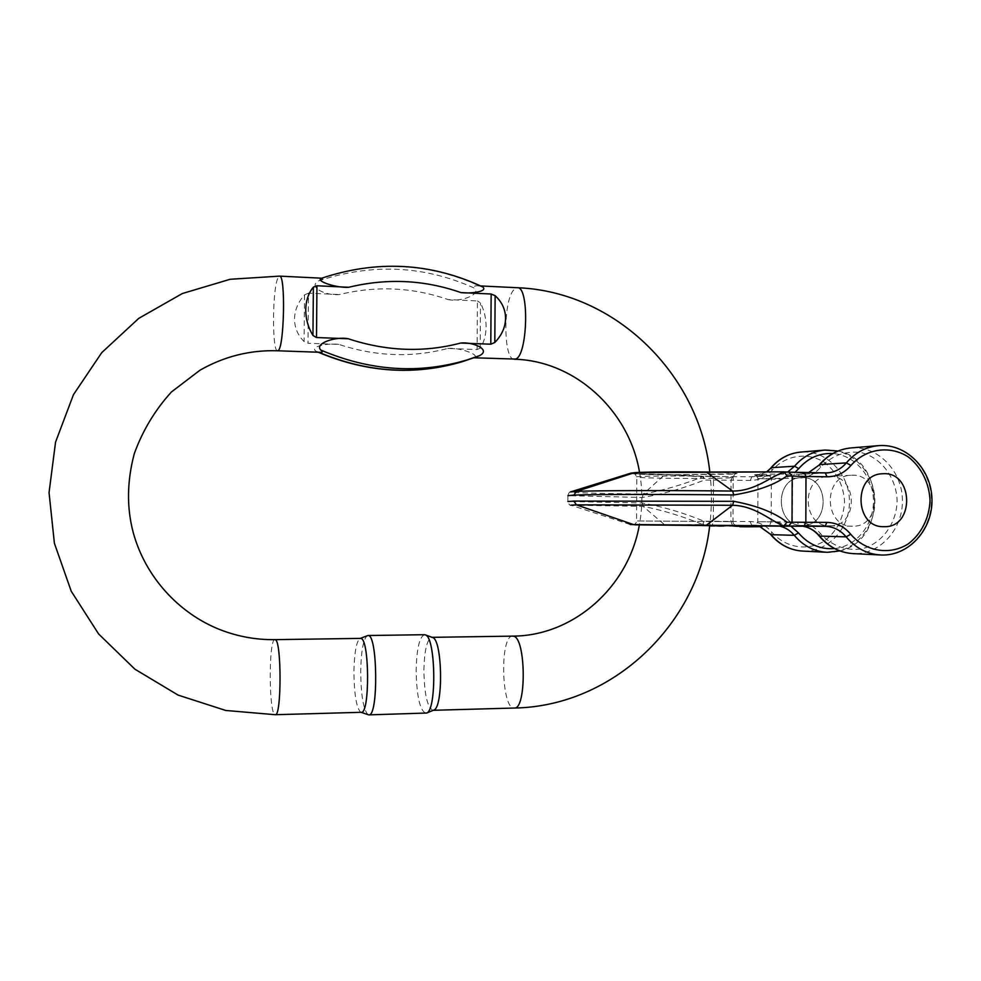 <?xml version="1.0" encoding="UTF-8"?>
<svg xmlns="http://www.w3.org/2000/svg" width="981" height="981" viewBox="0 0 981 981"><rect width="100%" height="100%" fill="white"/><g stroke="black" fill="none" stroke-linecap="round" stroke-linejoin="round"><path stroke-width="0.74" stroke-dasharray="4.91 3.68" d="M829.828 525.828L829.828 525.828C859.295 527.091 858.044 473.798 828.675 476.361C800.655 476.472 801.82 526.944 829.828 525.828L802.274 525.399C775.113 526.466 774.009 477.808 801.17 477.686C829.644 475.196 830.846 526.613 802.274 525.399L802.274 525.399C775.113 526.466 774.009 477.808 801.17 477.686C829.644 475.196 830.846 526.613 802.274 525.399L852.452 526.184C882.642 527.484 881.355 472.646 851.263 475.27C822.544 475.38 823.746 527.337 852.452 526.184L852.452 526.184M744.738 525.411L742.004 525.375L745.683 525.411L744.738 525.411L744.726 526.356L745.67 526.356L745.683 525.411M740.827 525.362L735.554 525.338L740.827 525.362L740.827 526.307L740.569 525.375M757.626 525.951L748.675 525.718L759.208 525.742L756.584 525.73L757.651 525.73L757.651 526.699L756.572 526.699L756.596 525.939M761.918 525.693L752.071 525.62L761.918 525.693L761.906 526.662L752.071 526.589L752.071 525.62M753.261 525.632L752.12 525.632L753.261 525.632L753.261 526.601L752.378 526.601L752.378 525.632M719.478 525.105L712.562 525.093L719.478 525.105L719.465 526.037L712.562 526.012M751.826 525.681L751.814 526.65L751.826 525.681M695.566 524.921L701.231 524.945L695.566 524.921L695.566 525.841L699.711 525.853L699.723 524.933M751.262 525.791L745.609 525.73L753.58 525.791L751.262 525.791L751.937 526.772L751.262 526.772M747.13 525.742L749.41 525.742L747.13 525.742L747.13 526.723L747.914 525.742M738.472 525.326L729.484 525.264L739.306 525.326L738.472 525.326L738.46 526.257L739.294 526.27L739.306 525.326M734.082 525.276L734.082 526.208L734.119 525.276M730.649 525.276L730.649 526.208L730.649 525.276M735.21 525.289L735.198 526.221L735.198 525.289M570.844 505.19L643.119 506.368C662.886 510.292 682.751 516.349 702.727 524.553L634.817 524.847L799.049 525.914L797.295 522.064C806.456 522.321 814.132 526.123 820.324 533.48C832.035 545.951 845.855 551.089 861.796 548.87C881.809 543.756 896.462 523.842 897.125 501.181C896.573 478.52 882.029 458.323 862.078 452.805C846.174 450.254 832.329 455.086 820.545 467.299C814.316 474.51 806.615 478.139 797.455 478.213L757.97 478.618L776.192 479.219C783.181 479.243 789.447 476.962 794.966 472.388M749.705 525.804L739.821 525.73L749.705 525.804L749.705 526.797L749.214 525.804M705.67 524.982L713.175 525.056L702.555 524.994L705.67 524.982L705.67 525.902L702.543 525.914L702.555 524.994M732.353 525.019L730.87 521.402L731.053 480.187L750.293 480.457C758.951 480.396 766.222 476.987 772.121 470.218C785.842 454.89 807.829 451.775 824.641 462.492C836.94 472.241 843.574 485.399 844.58 501.953C843.476 518.495 836.744 531.53 824.383 541.046C807.473 551.432 785.487 547.852 771.875 532.217C766.026 525.326 758.779 521.769 750.122 521.524L704.002 521.205C683.328 512.732 662.727 506.65 642.224 502.971L567.889 501.512L567.913 495.663L642.261 497.477C662.8 494.203 683.45 488.415 704.199 480.101L702.948 476.68C686.896 476.374 690.599 475.245 664.395 474.878C642.212 474.51 630.906 473.97 630.489 473.271L630.857 473.149M704.002 521.205L702.727 524.553L703.402 524.798L704.002 521.205M634.817 472.646L635.112 472.634C626.847 473.492 636.755 474.179 664.824 474.681C690.98 475.049 688.588 475.92 703.622 476.423L751.851 476.803L769.729 475.527C737.454 475.098 761.955 473.7 794.267 474.228L799.233 474.301L797.455 478.213M567.913 495.663C568.661 493.014 569.495 491.775 570.427 491.947C573.456 492.793 597.711 493.492 643.18 494.044C662.984 490.5 682.911 484.712 702.948 476.68L703.622 476.423L704.199 480.101L713.494 480.089L713.31 521.279L712.414 524.872M735.272 526.221L735.284 525.289M735.542 526.221L738.46 526.257M739.294 526.27L735.014 526.208L735.014 525.276M735.014 526.208L734.511 525.276M734.511 526.208L734.131 525.289M732.415 525.301L732.402 526.233L734.193 526.233L734.131 525.301M732.402 526.233L731.201 526.221L731.213 525.289L731.225 526.208L730.269 526.196L730.269 525.264M730.269 526.196L729.484 526.196M746.933 526.772L742.127 526.736L746.933 526.772L746.946 525.779L742.139 525.742L746.946 525.779M746.725 526.785L746.737 525.791M742.396 526.736L742.409 525.742M753.494 525.791L753.482 526.772L745.597 526.711L749.705 526.797M749.214 526.797L747.166 526.797L747.166 525.804M747.166 526.797L745.867 526.785L745.879 525.791M745.867 526.785L748.221 526.785L744.493 526.736L744.493 525.755M744.493 526.736L742.776 526.723L742.789 525.742M742.776 526.723L741.501 526.723L741.513 525.73M741.501 526.723L741.28 525.742M741.268 526.736L740.496 525.73M740.496 526.723L739.821 526.723M748.957 526.748L752.353 526.772L748.957 526.748L748.957 525.767L752.353 525.779L748.957 525.767M749.312 526.76L749.312 525.767M750.146 526.748L750.146 525.767M750.784 526.748L750.784 525.767M751.299 526.76L751.299 525.767M752.329 526.76L752.329 525.779M752.133 526.772L752.133 525.791M751.36 526.772L751.372 525.779M750.355 526.76L750.355 525.779M751.421 526.748L751.421 525.767M750.526 526.748L750.526 525.767M749.803 526.736L749.803 525.755M749.202 526.736L749.202 525.755M747.927 526.736L747.939 525.755M747.914 526.723L749.41 526.723L746.921 526.711L746.921 525.742L747.13 526.723M749.092 526.736L749.092 525.755M749.41 526.723L749.41 525.742M746.921 526.711L746.933 525.73M746.014 526.711L746.014 525.73M745.597 526.711L745.609 525.73M750.661 526.772L750.661 525.791M699.711 525.853L692.132 525.828L694.928 525.804L694.376 524.896M694.928 525.804L694.928 524.884M694.376 525.816L695.566 525.841M701.231 525.865L701.231 524.945M696.24 525.841L696.24 524.921M699.502 525.89L699.502 524.97M697.773 525.877L697.773 524.958M694.107 525.828L694.119 524.909M693.359 525.841L693.359 524.921M692.132 525.828L692.132 524.909M693.702 525.791L693.702 524.884M754.953 526.662L752.93 526.662L754.953 526.662L754.953 525.693L752.93 525.681L754.953 525.693M754.548 526.674L754.561 525.706M753.408 526.662L753.42 525.693M752.942 526.65L752.942 525.681L752.942 526.65M756.572 526.699L756.67 525.73M756.67 526.699L751.201 526.674L751.201 525.706M752.071 526.589L759.196 526.662L751.814 526.65L755.554 526.699L755.554 525.718M755.554 526.699L756.069 525.706M756.069 526.674L758.08 526.699L758.08 525.73L757.651 526.699M725.548 526.098L718.3 526.074L720.704 526.049L720.704 525.129M720.704 526.049L719.465 526.037M719.404 526.037L717.037 526.061L719.404 526.037L719.404 525.117M718.901 526.049L718.914 525.117M721.709 526.086L721.955 525.154M721.942 526.086L724.272 526.098L724.285 525.166M724.272 526.098L723.635 525.166M723.635 526.098L721.709 526.11M724.395 526.086L724.395 525.166M718.3 526.074L718.313 525.142M718.644 526.061L718.644 525.142M705.106 525.926L709.202 525.963L704.076 525.926L705.106 525.926L705.118 524.994L704.076 525.007L709.214 525.043L705.118 524.994M704.076 525.926L704.076 525.007M710.44 525.975L708.723 525.951L708.699 525.031L708.723 525.951L709.545 525.031M709.165 525.963L709.165 525.043M712.562 525.963L705.462 525.914L706.835 525.914L706.786 525.031M705.67 525.902L706.835 525.914L706.847 524.994M702.543 525.914L709.643 525.975M709.545 525.951L710.44 525.963M713.175 525.975L713.175 525.056M711.801 525.963L711.814 525.031M710.036 525.951L710.048 525.031M708.797 525.951L708.809 525.019M708.012 525.939L708.024 525.019M707.411 525.939L707.424 525.019M706.774 525.926L706.774 525.007M705.462 525.914L705.462 524.994M758.362 526.638L759.441 526.65L758.362 526.638L758.362 525.669L758.338 526.65L753.212 526.613L758.338 526.65L758.338 525.681L753.212 525.644L758.338 525.681M753.825 526.601L753.837 525.644M757.773 526.65L757.773 525.681M753.212 526.613L753.212 525.644L753.212 526.613M752.378 526.601L752.12 525.632L752.108 526.601L753.261 526.601M752.108 526.601L752.108 525.632M752.648 526.613L752.66 525.644M757.798 526.662L757.798 525.693M759.073 526.662L759.073 525.693M751.201 526.674L750.882 525.706M750.87 526.674L754.647 526.723L754.647 525.742M754.647 526.723L756.008 526.736L756.02 525.755M756.008 526.736L754.499 526.723L754.499 525.742M754.499 526.723L750.097 526.687L750.109 525.706M750.097 526.687L749.766 525.718M749.766 526.687L753.616 526.736L753.616 525.755M754.806 526.748L748.662 526.699L754.806 526.748L754.818 525.767M753.359 526.736L753.359 525.755M748.993 526.699L749.006 525.718M748.662 526.699L748.675 525.718M752.734 526.711L756.596 526.748L752.734 526.711L752.746 525.742M751.556 526.699L751.556 525.73M745.67 526.356L742.016 526.307L742.004 525.375L742.016 526.307L744.726 526.356M739.821 526.331L740.827 526.307M740.569 526.307L740.177 525.375M740.177 526.319L738.202 526.319L738.215 525.375M738.202 526.319L737.099 526.307L737.099 525.362M736.706 526.294L737.467 525.35M737.454 526.294L736.608 526.282L736.608 525.338M736.608 526.282L735.542 526.282M741.366 526.331L741.366 525.387M321.057 278.42L321.486 278.322C375.846 260.247 428.562 262.81 479.635 286.035L477.379 285.778C474.289 285.679 473.541 286.562 475.135 288.451C424.552 265.508 372.375 262.982 318.58 280.897C306.881 287.433 327.335 296.09 339.279 294.57C376.336 285.557 412.621 287.225 448.109 299.585L477.428 300.934L477.085 349.543L447.741 348.451C412.057 357.869 375.76 356.52 338.837 344.405L308.009 343.252L308.463 293.16L339.279 294.57M479.635 286.035L482.738 286.967M447.741 348.451C458.752 347.188 479.586 354.521 474.632 357.476L473.823 357.783M477.722 356.336L479.133 355.796M477.085 349.543L480.175 348.181C484.001 342.369 485.987 335.257 486.11 326.845C486.098 318.396 484.234 310.425 480.494 302.945L477.428 300.934M448.109 299.585C459.182 302.087 480.028 295.526 475.135 288.451M308.463 293.16L304.527 294.901C298.052 302.16 294.717 310.168 294.521 318.911C294.558 327.629 297.746 335.183 304.098 341.572L308.009 343.252M338.837 344.405C328.328 342.945 309.346 346.391 315.857 351.161L318.8 352.253M320.861 352.314L317.942 351.872M318.58 280.897C322.259 279.217 323.571 278.322 322.541 278.224L321.486 278.322M433.528 710.207L432.903 710.305C427.311 707.387 424.295 694.021 423.878 670.207C424.417 650.109 427.054 639.158 431.799 637.331L432.241 637.38M361.253 712.304L360.603 712.145C356.361 707.608 354.141 694.119 353.933 671.654C354.337 652.806 356.311 641.758 359.855 638.533L360.444 638.386M368.047 714.708C363.387 709.79 360.934 695.308 360.714 671.237C361.143 651.041 363.313 639.183 367.213 635.688M424.442 634.707C419.476 636.853 416.717 648.649 416.165 670.097C416.594 695.713 419.758 710.097 425.68 713.273M732.231 525.399L636.068 524.86L736.903 525.534C734.377 525.142 733.077 523.854 733.003 521.647L636.571 520.948L733.003 521.647L733.199 477.306C732.549 475.699 630.194 475.478 636.804 477.073C637.625 478.348 710.587 478.973 728.932 477.882L733.199 477.306C734.426 474.326 735.394 473.136 736.093 473.762L673.812 474.755L634.695 473.553L636.804 477.073L636.571 520.948C636.411 523.118 635.161 524.381 632.806 524.725L732.231 525.399M794.267 474.228L792.513 478.139L792.341 522.039L757.798 521.733L771.189 521.794L771.36 479.157L769.729 475.527M787.706 472.057L776.265 475.577L755.468 475.049C756.02 474.51 756.854 475.699 757.97 478.618L757.798 521.733C755.946 525.068 754.696 526.307 754.046 525.448L769.533 525.473L771.189 521.794L776.02 521.818L790.87 526.172M834.524 548.575C856.413 546.478 874.01 524.492 873.433 500.396C873.115 476.312 854.709 454.926 832.783 453.541M779.858 526.147L774.365 525.497L776.02 521.818M750.122 521.524L751.654 525.129L759.968 526.65M803.181 551.114C828.307 552.205 850.306 527.888 849.448 500.531C849.019 473.149 825.941 449.85 800.901 452.057M824.96 450.071C850.686 447.814 874.402 471.861 874.844 500.102C875.726 528.342 853.151 553.443 827.339 552.315L826.149 552.254M732.562 476.521L731.053 480.187L713.494 480.089L712.635 476.41M642.224 502.971L643.119 506.368L664.566 524.761M771.875 532.217L770.674 534.522M797.295 522.064L792.341 522.039L794.083 525.877M772.121 470.218L770.956 467.827M851.103 447.912C877.554 445.595 901.944 470.463 902.41 499.66C903.329 528.833 880.129 554.792 853.568 553.64M879.883 554.952L881.146 555.013C908.467 556.202 932.318 529.36 931.361 499.182C930.883 468.992 905.794 443.253 878.571 445.644M819.38 464.749L820.545 467.299M819.123 535.92L820.324 533.48M732.451 474.13L676.167 474.779L639.992 473.933C633.505 473.504 632.291 473.075 636.35 472.658L694.107 471.935L731.458 472.842L737.172 473.504L732.451 474.13M783.611 471.849L788.994 472.143M825.303 472.94L799.233 474.301L808.577 472.67M750.293 480.457L751.851 476.803L766.86 471.886M642.261 497.477L643.18 494.044L664.824 474.681M766.688 471.886L753.506 476.778L776.265 475.577L774.61 475.601L776.192 479.219M743.659 526.736L743.672 525.755M745.474 526.772L745.474 525.779M753.58 526.65L753.58 525.681M719.122 526.074L719.122 525.142M706.381 525.951L706.394 525.031M741.82 526.319L741.82 525.375M514.338 359.23L514.24 359.23C503.584 360.186 502.922 302.822 513.394 290.29L517.33 287.727M277.574 350.781L277.525 350.769C272.166 351.971 272.203 292.24 277.537 278.911L279.536 276.127M512.622 636.142C499.672 635.063 501.242 709.459 514.228 708.037M274.999 639.649C268.463 637.981 268.733 715.958 275.293 714.708L275.342 714.708M480.175 348.181L480.494 302.945M304.527 294.901L304.098 341.572M828.675 476.361L851.263 475.27M759.858 526.65L751.654 525.129L769.533 525.473M630.231 524.528L570.832 505.178C569.838 505.571 568.857 504.344 567.876 501.512M837.995 451.027C885.451 459.697 886.983 540.678 839.846 550.917M826.995 472.903L800.987 474.264L808.479 472.67M734.193 525.301L734.193 526.233M747.032 525.791L747.019 526.772M742.139 525.742L742.127 526.736M749.619 525.816L749.607 526.809M748.221 525.804L748.221 526.785M741.109 525.73L741.109 526.723M752.353 525.779L752.353 526.772M709.214 525.043L709.202 525.963M480.592 285.937L477.379 285.778M322.541 278.224L321.719 278.187M639.551 472.388C642.665 489.924 642.604 507.435 639.367 524.921M709.815 472.082C711.961 489.911 711.924 507.729 709.704 525.546M318.236 352.228L315.845 351.161"/><path stroke-width="1.47" d="M883.918 526.687L883.918 526.687C854.255 527.888 853.004 473.86 882.667 473.762C913.752 471.039 915.101 528.023 883.918 526.687L883.918 526.687C854.255 527.888 853.004 473.86 882.667 473.762C913.752 471.039 915.101 528.023 883.918 526.687M630.243 524.528L825.009 526.343C833.421 526.576 840.459 530.083 846.137 536.852L819.564 536.067C815.052 530.635 809.472 527.349 802.838 526.221M788.393 526.172L803.966 526.221L805.83 522.272L805.99 476.484L827.069 476.803C836.535 476.729 844.482 472.952 850.932 465.46C865.916 448.464 889.914 445.043 908.271 456.938C921.318 467.005 929.301 483.106 930.049 500.702C929.228 518.275 921.171 534.228 908.063 544.026C889.632 555.565 865.61 551.616 850.723 534.265C844.322 526.625 836.388 522.665 826.909 522.407L786.946 522.186C774.745 512.622 757.025 505.669 733.788 501.316L573.848 501.095L576.411 504.847L570.832 505.178M783.463 526.172L788.319 526.172L792.01 522.199L792.182 476.079L787.118 475.822C774.855 484.737 757.087 491.125 733.813 494.964C671.495 494.228 592.254 494.326 573.885 495.086L576.497 491.383L570.427 491.947M783.831 525.939L633.726 524.663L576.411 504.847L732.562 505.264C755.431 505.791 770.367 520.85 783.831 525.939L786.946 522.186L783.831 525.939M706.308 472.033L783.647 471.836L706.688 472.192C679.024 471.738 643.818 472.045 634.008 472.805L576.497 491.383C594.572 490.5 671.838 490.304 732.623 491.064C755.493 491.04 770.551 476.533 784.04 472.057L787.118 475.822L783.856 471.849L788.834 472.131L792.182 476.079L805.99 476.484L804.236 472.597L788.994 472.143M729.484 525.681L735.542 526.221M747.326 525.841L747.326 526.809L739.821 526.723L739.821 525.779M747.326 526.809L751.421 526.785L751.434 525.89M751.421 526.785L751.937 525.89M751.937 526.772L753.482 526.772M753.58 526.736L761.967 526.662L761.967 525.988M713.665 525.571L712.562 525.558M713.653 526.024L717.05 525.583M717.037 526.061L718.399 525.595M718.399 526.074L721.709 526.086M722.825 525.632L721.709 525.62M722.825 526.123L725.548 525.657M709.643 525.975L710.452 525.546M710.869 525.963L712.562 525.963M757.626 526.748L757.626 525.951M757.283 526.748L757.295 525.939M756.253 526.76L756.253 525.939M756.596 526.76L756.596 525.939M735.542 525.742L736.24 525.742M736.24 526.294L739.821 526.331M482.738 286.967C488.366 291.492 470.892 293.871 460.947 292.596L491.15 294.018L495.135 295.686C502.014 301.989 505.497 309.567 505.583 318.396C505.374 327.249 501.781 335.281 494.804 342.479L490.794 344.208L460.58 343.056C472.511 341.596 491.726 349.628 479.464 355.674L466.821 360.015C418.728 374.288 370.07 370.977 320.848 350.082C322.737 351.603 322.749 352.351 320.861 352.314L277.574 350.781M517.33 287.727L517.416 287.727C529.666 286.403 527.57 357.158 515.344 359.071L473.823 357.783L477.722 356.336M320.848 350.082C313.945 343.289 336.397 336.201 348.304 338.764L316.495 337.538L312.951 335.453C308.157 327.544 305.753 318.984 305.729 309.788C305.925 300.627 308.475 293.074 313.38 287.126L316.949 285.765L348.745 287.274C337.194 288.255 315.637 281.216 321.057 278.42C376.716 259.732 430.61 262.577 482.75 286.955M432.241 637.38L432.731 637.564C442.394 639.955 443.486 707.46 433.847 710.072L433.528 710.207M360.444 638.386L361.033 638.496C369.579 639.698 369.862 714.45 361.253 712.304L275.342 714.708M360.248 638.386L367.936 635.516C377.636 633.162 378.605 717.086 368.782 714.879L361.094 712.316M368.856 714.879L426.661 713.028C436.864 710.305 435.711 637.429 425.496 634.952L424.442 634.707M790.87 526.172L798.485 532.916C808.356 544.394 820.374 549.618 834.524 548.575M832.783 453.541C819.417 452.94 808.062 457.968 798.718 468.611L794.966 472.388M567.889 501.512L573.848 501.095M567.925 495.663L573.885 495.086M759.968 526.65L771.029 534.645L794.291 535.332C790.379 530.611 785.56 527.545 779.858 526.147M759.858 526.65L771.029 534.645C779.785 544.933 790.502 550.427 803.181 551.114L826.149 552.254M770.956 467.827C779.086 458.446 789.067 453.197 800.901 452.057C789.264 453.161 779.392 458.372 771.299 467.704L794.549 466.208C802.863 456.582 813.004 451.199 824.96 450.071L837.995 451.027M839.846 550.917L827.339 552.315C814.304 551.616 803.28 545.951 794.291 535.332L798.485 532.916M787.706 472.057L794.549 466.208L798.718 468.611M766.688 471.886L771.299 467.704L766.86 471.886M808.577 472.67L819.809 464.589C828.369 454.632 838.792 449.077 851.103 447.912L878.571 445.644C865.916 446.846 855.174 452.597 846.37 462.885L819.809 464.589L808.479 472.67M879.883 554.952L853.568 553.64C840.153 552.916 828.822 547.055 819.564 536.067L819.061 535.834C814.598 530.513 809.166 527.3 802.789 526.221M850.723 534.265L846.137 536.852C855.677 548.22 867.339 554.277 881.146 555.013C909.068 556.166 932.931 529.139 931.95 499.17C931.496 469.188 906.395 443.277 878.571 445.644M733.788 501.316L732.562 505.264L705.964 525.522L634.817 524.847M826.909 522.407L825.009 526.343L803.966 526.221M850.932 465.46L846.37 462.885C841.134 469.004 834.684 472.351 826.995 472.903L804.285 472.597M635.112 472.634C644.738 471.898 679.11 471.591 706.21 472.033L732.623 491.064L733.813 494.964M570.93 491.788L630.489 473.271L634.817 472.646L630.857 473.149M825.303 472.94L826.995 472.903M783.672 471.849L634.817 472.646M788.516 472.119L825.254 472.928L827.069 476.803M750.808 526.809L750.808 525.877L750.808 526.809M758.423 526.711L758.423 525.951M278.089 350.585L277.525 350.769C250.081 349.923 224.232 356.397 199.977 370.205L171.442 391.971C155.059 409.972 142.686 430.512 134.311 453.602C126.954 481.254 126.598 507.582 133.244 532.597C145.262 576.767 178.75 613.493 220.357 629.79C238.052 636.608 256.262 639.906 274.999 639.649L275.379 639.759C281.633 641.022 281.584 716.952 275.293 714.708L225.753 710.465L178.101 695.1L134.912 669.189L98.603 633.959L71.221 591.212L54.384 543.216L49.05 492.597L55.549 442.149L73.477 394.632L101.754 352.633L138.762 318.359L182.368 293.527L230.155 279.278L279.585 276.127C285.765 274.41 284.245 348.365 278.089 350.585M279.536 276.127L321.719 278.187M709.704 525.546C699.036 623.094 613.738 706.467 514.228 708.037C526.748 710.011 525.926 637.356 513.48 636.24L512.622 636.142M316.949 285.765L316.495 337.538M348.304 338.764C386.379 351.308 423.804 352.743 460.58 343.056M490.794 344.208L491.15 294.018M460.947 292.596C424.381 279.781 386.98 278.003 348.745 287.274M318.8 352.253C367.262 372.559 415.135 375.698 462.443 361.646L474.632 357.476M495.135 295.686L494.804 342.479M312.951 335.453L313.38 287.126M800.901 452.057L824.96 450.071M770.674 534.522C779.454 544.86 790.281 550.39 803.181 551.114M819.38 464.749C827.976 454.743 838.559 449.126 851.103 447.912M853.568 553.64C839.895 552.867 828.418 546.957 819.123 535.92M783.402 526.172L706.001 525.522M753.58 525.902L753.58 526.772M759.208 525.963L759.196 526.711M759.453 525.963L759.441 526.662M709.815 472.082C699.539 374.963 615.921 291.443 517.416 287.727L480.592 285.937M639.367 524.921C628.514 587.104 573.407 635.995 512.72 636.129L432.081 637.331M514.228 708.037L433.308 710.293M360.505 638.386L274.999 639.649M514.338 359.23C574.658 360.591 629.177 410.217 639.551 472.388M367.936 635.516L424.528 634.707M432.731 637.564L425.496 634.952M433.847 710.072L426.661 713.028M318.236 352.228C366.686 372.645 414.755 375.784 462.443 361.646L479.464 355.674"/></g></svg>
